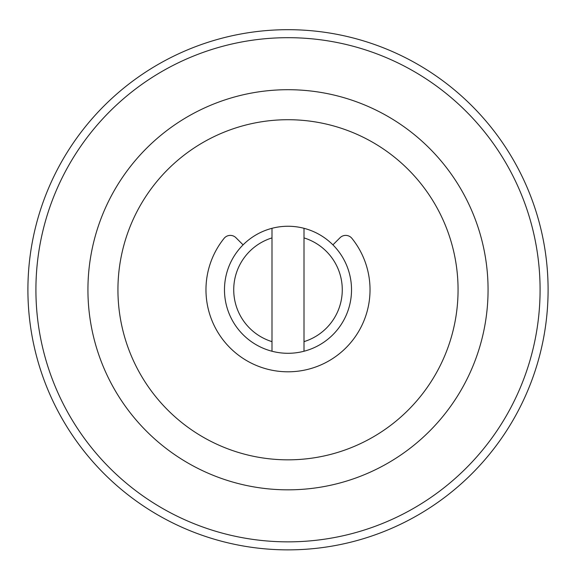 <?xml version="1.0" encoding="UTF-8"?>
<svg xmlns="http://www.w3.org/2000/svg" width="576" height="576" viewBox="0 0 576 576"><rect width="100%" height="100%" fill="white"/><g stroke="black" fill="none" stroke-linecap="round" stroke-linejoin="round"><path stroke-width="0.86" d="M288 119.714A170.057 170.057 0 0 0 140.724 374.803A170.057 170.057 0 0 0 435.276 374.803A170.057 170.057 0 0 0 288 119.714M288 89.705A200.066 200.066 0 0 0 114.739 389.808A200.066 200.066 0 0 0 461.261 389.808A200.066 200.066 0 0 0 288 89.705M288 37.685A252.086 252.086 0 0 0 69.689 415.814A252.086 252.086 0 0 0 506.311 415.814A252.086 252.086 0 0 0 288 37.685M288 29.686A260.086 260.086 0 0 0 62.755 419.818A260.086 260.086 0 0 0 513.245 419.818A260.086 260.086 0 0 0 288 29.686M243.086 244.858L235.966 237.737A7.999 7.999 0 0 0 224.064 238.385A82.03 82.03 0 0 0 232.128 349.834A82.03 82.03 0 0 0 343.872 349.834A82.03 82.03 0 0 0 351.936 238.385A7.999 7.999 0 0 0 340.034 237.737L332.914 244.858M304.006 228.305A63.518 63.518 0 0 1 304.006 351.245L304.006 228.305A63.518 63.518 0 0 0 271.994 228.305L271.994 351.245A63.518 63.518 0 0 0 304.006 351.245M271.994 351.245A63.518 63.518 0 0 1 271.994 228.305M271.994 237.91A54.281 54.281 0 0 0 271.994 341.64M304.006 341.64A54.281 54.281 0 0 0 304.006 237.91"/></g></svg>
